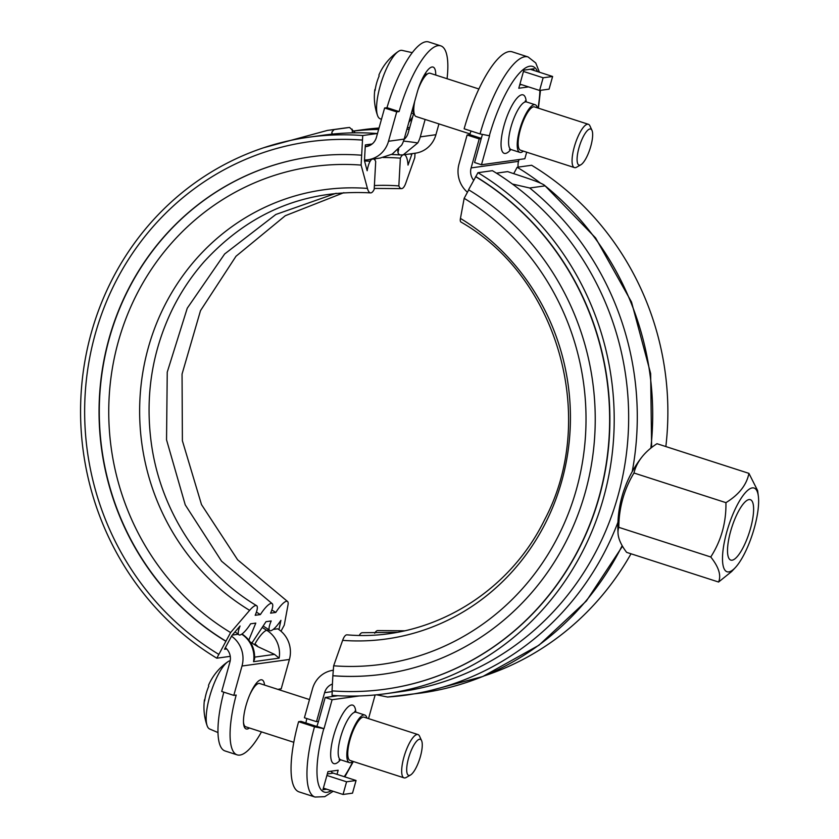 <?xml version="1.0" encoding="UTF-8"?>
<svg xmlns="http://www.w3.org/2000/svg" width="839" height="839" viewBox="0 0 839 839"><rect width="100%" height="100%" fill="white"/><g stroke="black" fill="none" stroke-linecap="round" stroke-linejoin="round"><path stroke-width="1.26" d="M273.199 629.428L277.688 628.799A26.533 25.18 82.1 0 1 278.947 629.628L280.908 620.346A17.063 4.268 -58.8 0 1 270.525 630.75A17.063 4.268 -58.8 0 1 271.207 620.954L266.015 621.678L252.35 642.37L250.62 642.611M409.495 153.998A255.182 242.135 82.1 0 1 411.876 154.166L411.897 153.673M353.691 131.052A280.908 266.55 82.1 0 1 378.641 129.405M248.826 640.063L255.801 623.094L250.609 623.807A17.063 4.268 -58.8 0 1 240.017 634.976A17.063 4.268 -58.8 0 1 240.059 625.999L231.889 635.543L224.516 649.25L226.698 648.956M372.149 143.972L365.332 144.916L364.462 160.731L367.167 170.747A17.063 5.275 -85.7 0 1 371.96 159.2M364.682 161.57L367.073 159.861M370.177 161.224A252.759 239.828 -97.9 0 0 364.535 161.004M230.253 656.339L216.808 658.206L230.599 632.564L249.623 610.362A226.761 215.172 82.1 0 1 148.293 347.713A226.761 215.172 82.1 0 1 367.43 188.418A17.063 5.275 -85.7 0 0 370.576 192.886A17.063 5.275 -85.7 0 0 374.184 189.331L375.704 161.57A17.063 5.275 -85.7 0 0 373.607 158.97M383.182 157.512A252.749 239.828 82.1 0 1 400.36 158.162L398.84 185.912A224.904 213.41 -97.9 0 0 374.393 185.534M249.623 610.362A17.063 4.268 -58.8 0 1 256.619 605.664A17.063 4.268 -58.8 0 1 255.182 615.291L260.384 614.578A17.063 4.268 -58.8 0 1 272.035 603.535A17.063 4.268 -58.8 0 1 270.598 613.162L275.79 612.439A233.903 221.936 82.1 0 1 271.826 609.984M275.79 612.439A17.063 4.268 -58.8 0 1 287.441 601.395A17.063 4.268 -58.8 0 1 287.987 605.045L284.264 625.139L280.992 631.211M415.022 153.233L414.781 157.669L405.793 183.112A17.063 5.275 -85.7 0 1 401.399 188.618A17.063 5.275 -85.7 0 1 398.84 185.912M260.384 614.578A233.903 221.936 82.1 0 1 256.419 612.113M367.43 188.418L361.116 165.094L362.742 135.53L377.204 133.527L377.131 134.806M234.962 631.956A255.885 242.807 -97.9 0 0 238.402 634.116A255.885 242.807 -97.9 0 1 234.962 631.956M263.163 625.999A255.885 242.807 -97.9 0 0 269.225 629.848A255.885 242.807 -97.9 0 1 263.163 625.999M400.36 158.162A17.063 5.275 -85.7 0 1 402.793 154.921M404.429 154.701A17.063 5.275 -85.7 0 1 408.016 165.094L411.876 154.166M406.863 129.416L409.264 129.091M353.639 130.999L362.532 129.762A280.908 266.55 82.1 0 1 379.029 128.031M407.376 127.58A280.908 266.55 82.1 0 1 409.663 127.675M230.599 632.564A251.239 238.391 82.1 0 1 118.33 341.567A251.239 238.391 82.1 0 1 361.116 165.094M225.974 641.174A261.191 247.841 82.1 0 1 103.428 364.304A261.191 247.841 82.1 0 1 311.447 156.736M225.733 641.206A261.191 247.841 82.1 0 1 103.197 364.273A261.191 247.841 82.1 0 1 311.332 156.757A261.191 247.841 82.1 0 1 361.431 155.205M218.685 654.305A276.356 262.229 82.1 0 1 89.039 361.305A276.356 262.229 82.1 0 1 309.255 141.728A276.356 262.229 82.1 0 1 362.259 140.092M309.371 141.718A276.356 262.229 82.1 0 1 309.486 141.697A276.356 262.229 82.1 0 1 362.49 140.061M216.808 658.206A280.908 266.55 82.1 0 1 85.033 360.371A280.908 266.55 82.1 0 1 308.867 137.197A280.908 266.55 82.1 0 1 362.742 135.53M308.867 137.197L323.33 135.194A280.908 266.55 82.1 0 1 377.204 133.527M438.944 123.899L435.923 134.701A26.533 25.18 82.1 0 1 415.368 153.191L403.192 154.879L417.738 142.966A271.049 257.195 -97.9 0 0 403.517 141.088M331.783 134.167L331.95 131.922L334.153 129.573L349.559 127.444L355.327 132.814M225.345 647.708A13.267 12.585 82.1 0 1 229.907 662.118L221.706 691.483L233.798 695.384L236.189 695.059A68.232 19.58 107.9 0 0 237.164 754.869A68.232 19.58 107.9 0 0 261.485 731.881M233.798 695.384L241.999 666.019A26.533 25.18 -97.9 0 0 231.543 636.193M332.275 690.885L332.024 695.363A280.908 266.55 -97.9 0 0 385.898 693.696L400.36 691.703A280.908 266.55 -97.9 0 0 624.195 468.519A280.908 266.55 -97.9 0 0 492.42 170.684L477.957 172.687L468.561 189.761A261.191 247.841 -97.9 0 1 591.086 466.683A261.191 247.841 -97.9 0 1 382.962 674.21A261.191 247.841 -97.9 0 1 332.863 675.752L332.034 690.864A276.356 262.229 -97.9 0 0 385.038 689.228A276.356 262.229 -97.9 0 0 605.255 469.662A276.356 262.229 -97.9 0 0 475.608 176.651M468.728 189.855L464.166 198.329L460.443 218.423A17.063 4.268 121.2 0 0 460.989 222.062C558.281 277.531 598.186 418.808 544.721 519.519C508.077 594.956 427.313 641.887 347.031 634.84A17.063 5.275 94.3 0 0 342.637 640.356L333.649 665.799L332.863 675.752M396.899 632.323L362.448 632.711A17.063 5.275 94.3 0 0 359.291 635.396M404.545 630.802L377.854 630.582A17.063 5.275 94.3 0 0 374.697 633.256M385.898 693.696A280.908 266.55 -97.9 0 0 609.743 470.522A280.908 266.55 -97.9 0 0 477.957 172.687M385.164 689.207A276.356 262.229 -97.9 0 0 385.279 689.197A276.356 262.229 -97.9 0 0 605.485 469.63A276.356 262.229 -97.9 0 0 475.849 176.62M333.104 675.72A261.191 247.841 -97.9 0 0 383.077 674.189M333.649 665.799A251.239 238.391 -97.9 0 0 576.435 489.326A251.239 238.391 -97.9 0 0 464.166 198.329M484.564 675.783A280.908 266.55 -97.9 0 0 631.012 553.782M665.841 446.558A280.908 266.55 -97.9 0 0 531.622 165.262L517.16 167.265L513.741 173.621M540.536 183.133A280.908 266.55 -97.9 0 0 517.16 167.265M333.408 670.235A26.533 25.18 -97.9 0 0 333.062 670.277A26.533 25.18 -97.9 0 0 312.507 688.756L304.41 717.764L316.502 721.666L318.516 721.383L325.186 697.492L337.865 695.741M332.412 684.037A13.267 12.585 -97.9 0 0 324.599 692.657L316.502 721.666M519.026 159.546L518.523 161.35A13.267 12.585 -97.9 0 0 518.177 167.118M421.577 740.617L419.542 736.16A22.747 6.523 107.9 0 0 418 734.565A22.747 6.523 107.9 0 0 404.807 754.209A22.747 6.523 107.9 0 0 404.041 777.858A22.747 6.523 107.9 0 0 404.954 777.931A22.747 6.523 107.9 0 0 406.223 777.47L410.481 775.037A18.951 5.443 -72.1 0 1 409.422 775.425A18.951 5.443 -72.1 0 1 409.799 754.167A18.951 5.443 -72.1 0 1 421.577 740.617A18.951 5.443 -72.1 0 1 419.657 759.001A18.951 5.443 -72.1 0 1 410.481 775.037M404.041 777.858L350.125 760.47A22.747 6.523 -72.1 0 1 350.429 738.31A22.747 6.523 -72.1 0 1 363.172 717.104A22.747 6.523 -72.1 0 1 364.084 717.177L418 734.565M309.486 699.569L259.712 683.512A22.747 6.523 107.9 0 0 257.531 683.911A22.747 6.523 107.9 0 0 249.718 694.902M243.499 722.285A22.747 6.523 107.9 0 0 244.212 725.211A22.747 6.523 107.9 0 0 245.754 726.805L293.807 742.305M204.905 699.38L204.643 699.548A54.713 7.194 15.6 0 0 204.433 700.03A54.713 7.194 15.6 0 0 204.664 700.943A54.996 53.098 -45.1 0 1 208.775 686.229A54.713 7.194 -164.4 0 1 208.712 686.103A54.713 7.194 -164.4 0 1 208.617 685.054M230.222 660.66A35.92 10.309 107.9 0 0 227.83 661.782A35.92 10.309 107.9 0 0 211.124 691.745A35.92 10.309 107.9 0 0 207.17 725.819A35.92 10.309 107.9 0 0 209.656 728.997L218.004 732.562M257.531 683.911L255.402 685.117A20.849 5.988 107.9 0 0 254.469 685.778M591.967 130.349L589.932 125.892A22.747 6.523 107.9 0 0 588.391 124.298A22.747 6.523 107.9 0 0 574.296 146.93A22.747 6.523 107.9 0 0 574.432 167.59A22.747 6.523 107.9 0 0 576.613 167.202L580.871 164.769A18.951 5.443 -72.1 0 1 578.941 147.884A18.951 5.443 -72.1 0 1 591.967 130.349A18.951 5.443 -72.1 0 1 590.048 148.734A18.951 5.443 -72.1 0 1 580.871 164.769M574.432 167.59L520.516 150.202A22.747 6.523 -72.1 0 1 520.379 129.542A22.747 6.523 -72.1 0 1 534.474 106.91L588.391 124.298M414.718 101.299A22.747 6.523 107.9 0 0 414.602 114.943A22.747 6.523 107.9 0 0 416.134 116.548L470.018 133.925M478.87 88.976L430.103 73.245A22.747 6.523 107.9 0 0 427.921 73.643A22.747 6.523 107.9 0 0 418 89.731M379.165 75.961L379.102 75.846A54.713 7.194 -164.4 0 0 379.165 75.961A54.996 53.098 -45.1 0 0 375.054 90.675A54.713 7.194 15.6 0 1 374.823 89.763A54.713 7.194 15.6 0 1 375.033 89.28L375.295 89.112M379.102 75.846A54.713 7.194 -164.4 0 1 379.008 74.786A55.259 55.259 0 0 1 398.221 51.515A35.92 10.309 107.9 0 0 380.098 86.197A35.92 10.309 107.9 0 0 377.56 115.551A35.92 10.309 107.9 0 0 380.046 118.729L381.451 119.327M412.243 52.668L402.091 50.382A35.92 10.309 107.9 0 0 398.221 51.515M412.83 108.063A20.849 5.988 107.9 0 0 413.585 112.72L414.602 114.943M427.921 73.643L425.793 74.86A20.849 5.988 107.9 0 0 422.919 77.576M408.834 122.358A37.912 10.876 107.9 0 0 412.715 116.747L408.184 132.971A13.267 12.585 -97.9 0 1 404.062 139.452M413.554 113.716L412.715 116.747M618.815 527.343A102.494 36.968 -155.5 0 0 618.028 533.258A102.494 36.968 -155.5 0 0 626.639 552.377L718.583 582.025C721.383 575.428 718.782 567.08 710.759 556.991L618.815 527.343A102.494 97.251 -97.9 0 1 633.98 473.007A102.494 60.293 5.3 0 1 641.583 457.465A113.726 113.726 0 0 0 626.345 483.862L623.859 490.511A113.726 113.726 0 0 0 618.028 533.258M710.759 556.991C721.225 540.631 726.28 522.519 725.934 502.655C739.002 494.632 746.668 484.869 748.923 473.364L656.979 443.705A102.494 60.293 5.3 0 0 641.583 457.465M750.496 528.518A31.756 9.114 -72.1 0 1 730.821 560.106A31.756 9.114 -72.1 0 1 731.891 527.091A31.756 9.114 -72.1 0 1 750.307 499.666A31.756 9.114 -72.1 0 1 750.496 528.518M725.934 502.655L633.98 473.007M735.258 567.678A43.974 12.616 107.9 0 0 758.341 496.122A43.974 12.616 107.9 0 0 752.289 487.899A43.974 12.616 107.9 0 0 724.728 540.264A43.974 12.616 107.9 0 0 735.258 567.678L731.608 571.569L718.583 582.025M748.923 473.364L757.607 490.553L758.341 496.122M496.426 173.159L507.626 171.607C521.848 176.463 542.739 182.808 545.109 185.859L529.703 187.988L512.419 184.045M376.617 694.807L387.576 697.031A285.082 270.504 -97.9 0 0 405.604 695.185A285.082 270.504 -97.9 0 0 617.944 522.278M528.549 86.899L518.785 88.252L523.83 70.151L534.024 68.735L533.583 70.34M539.435 72.227L535.754 62.967L528.088 56.958L512.189 51.829A77.712 22.307 107.9 0 0 464.135 128.797L480.034 133.925L489.557 135.792L481.471 164.748L474.559 162.514L482.352 134.607M523.358 151.125A25.023 7.184 -72.1 0 1 519.813 152.373A25.023 7.184 -72.1 0 1 519.677 129.646A25.023 7.184 -72.1 0 1 535.177 104.749A25.023 7.184 -72.1 0 1 537.327 107.832M526.682 152.195L524.847 158.739L481.471 164.748M519.708 84.938L521.638 84.666M481.229 138.624L479.216 138.907L471.119 167.905A13.267 12.585 -97.9 0 0 473.647 180.301M326.707 789.205L322.921 789.73L327.976 771.628L338.169 770.223L337.016 774.355M325.186 697.492L332.097 699.726L324.011 728.682L314.499 726.815L298.6 721.687L300.97 721.362L316.869 726.49L318.516 721.383M344.263 776.683A70.13 20.126 -72.1 0 0 352.967 761.393A25.023 7.184 -72.1 0 1 349.423 762.641A25.023 7.184 -72.1 0 1 350.272 736.621A25.023 7.184 -72.1 0 1 364.787 715.017A25.023 7.184 -72.1 0 1 366.937 718.1M368.531 718.614L375.138 694.954M332.097 699.726L359.291 695.961M324.011 728.682L317.1 726.448M298.6 721.687A77.712 22.307 107.9 0 0 299.145 791.922L315.044 797.05A77.712 22.307 107.9 0 1 314.499 726.815M305.899 722.945A68.232 19.58 -72.1 0 1 306.822 718.541M479.216 138.907L467.113 135.006L459.017 164.004A26.533 25.18 -97.9 0 0 467.438 192.246M467.113 135.006L469.788 134.639A68.232 19.58 -72.1 0 1 471.025 131.01M530.248 69.259L552.618 76.475L543.137 77.786L539.603 90.455L549.084 89.144L552.618 76.475M352.516 793.159L343.036 794.47L346.58 781.801L356.061 780.49L352.516 793.159M323.372 788.125L343.036 794.47M327.325 773.957L333.251 773.139A3.786 3.597 82.1 0 1 331.059 771.198M333.251 773.139L356.061 780.49M519.939 84.12L539.603 90.455M523.473 71.451L543.137 77.786M481.303 138.351L469.788 134.639M326.906 775.456L346.58 781.801M651.63 447.491L650.644 373.523L631.526 302.05L595.564 237.898L545.109 185.859A285.082 270.504 82.1 0 1 650.833 448.131M370.869 144.885A269.151 255.392 -97.9 0 0 366.832 144.707M364.504 159.976A26.533 25.18 -97.9 0 0 367.964 159.756L380.14 158.068L392.233 154.103L401.619 145.189A26.533 25.18 -97.9 0 0 404.157 139.106L417.109 92.73A25.778 7.394 -72.1 0 1 433.081 67.078A25.778 7.394 -72.1 0 1 435.756 75.07M425.142 119.442L420.276 136.872A26.533 25.18 82.1 0 1 417.738 142.966M398.735 149.08L397.969 152.593L398.588 154.061L400.098 154.942L403.192 154.879M269.267 629.963L266.781 630.309A26.533 25.18 -97.9 0 1 279.135 658.133L274.51 654.378L257.877 646.68A271.805 257.909 82.1 0 1 251.134 642.538M400.098 154.942A255.926 242.849 -97.9 0 0 391.551 154.47L400.423 154.963M241.989 633.99L241.989 633.99C250.83 639.937 255.035 648.253 254.595 658.961L253.535 661.677A26.533 25.18 82.1 0 0 241.705 634.19M367.964 159.756A26.533 25.18 -97.9 0 0 388.509 141.267L396.711 111.902L384.619 108L386.999 107.675A68.232 19.58 -72.1 0 1 428.666 41.95L440.758 45.851A68.232 19.58 107.9 0 0 399.091 111.577L396.711 111.902M237.164 754.869L225.072 750.968A68.232 19.58 -72.1 0 1 223.814 692.165M278.695 689.637A68.232 19.58 107.9 0 0 278.831 689.155L281.212 688.819L289.413 659.454L241.999 666.019M249.403 727.99A25.778 7.394 -72.1 0 1 246.163 728.944A25.778 7.394 -72.1 0 1 246.498 703.827A25.778 7.394 -72.1 0 1 260.939 679.8A25.778 7.394 -72.1 0 1 261.988 679.873A25.778 7.394 -72.1 0 1 263.373 681.027A25.778 7.394 -72.1 0 1 264.547 685.075M447.061 78.719A68.232 19.58 107.9 0 0 440.758 45.851M386.999 107.675L399.091 111.577M384.619 108L376.417 137.365A13.267 12.585 82.1 0 1 366.14 146.605A13.267 12.585 82.1 0 1 365.227 146.699M278.947 629.628A26.533 25.18 82.1 0 1 289.413 659.454M375.054 158.77L374.981 160.186M238.454 634.232L232.277 635.092M257.877 646.68A11.368 10.792 82.1 0 0 254.92 644.027A15.165 3.776 121.5 0 1 266.781 630.309A255.885 242.807 82.1 0 1 262.208 627.436M334.153 129.573A285.082 270.504 -97.9 0 0 327.42 130.412L342.826 128.283A285.082 270.504 82.1 0 1 349.559 127.444M342.637 640.356A226.761 215.172 -97.9 0 0 561.773 481.062A226.761 215.172 -97.9 0 0 460.443 218.423M632.218 471.654A285.082 270.504 -97.9 0 0 529.703 187.988M510.248 148.996L509.504 149.552L511.171 149.583A25.023 7.184 -72.1 0 1 511.035 126.857A25.023 7.184 -72.1 0 1 526.535 101.959L525.162 101.005L525.445 101.897M526.21 101.834A30.707 8.81 107.9 0 0 517.38 97.712A30.707 8.81 107.9 0 0 504.071 125.431A30.707 8.81 107.9 0 0 510.836 149.499M489.315 135.824A70.13 20.126 -72.1 0 1 537.558 71.619M539.907 90.413A70.13 20.126 -72.1 0 1 538.04 108.063M528.088 56.958A77.712 22.307 107.9 0 0 480.034 133.925M518.523 161.35L471.119 167.905M339.868 759.264L339.113 759.819L340.781 759.851A25.023 7.184 -72.1 0 1 341.63 733.831A25.023 7.184 -72.1 0 1 356.145 712.227L354.771 711.273L355.054 712.164M355.82 712.101A30.707 8.81 107.9 0 0 343.308 712.877A30.707 8.81 107.9 0 0 330.744 751.828A30.707 8.81 107.9 0 0 340.456 759.767M331.29 790.684A70.13 20.126 -72.1 0 1 323.781 728.713M332.234 691.609L324.599 692.657M519.813 84.571L520.883 84.424M622.16 545.665A285.082 270.504 82.1 0 1 421.01 693.045L387.461 697.041M365.238 146.479L368.541 146.017M352.107 129.133L352.432 132.866M331.95 131.922L332.15 134.125M404.157 139.106L388.509 141.267M254.678 657.126L274.51 654.378M279.135 658.133L253.535 661.677M435.923 134.701L420.276 136.872M287.441 601.395L237.636 559.823L201.507 504.606L182.388 440.758L182.053 374.079L200.5 310.661L236 256.252L285.281 215.728L343.885 192.666M374.236 188.429L401.399 188.618M336.124 193.274L275.853 214.469L224.642 253.986L187.254 308.207L167.244 372.138L166.542 439.814L185.241 504.868L221.548 561.186L272.035 603.535M370.576 192.886C305.102 189.331 249.665 212.215 204.276 261.548C191.491 276.052 180.773 292.129 172.121 309.78C152.016 351.593 145.063 395.945 151.261 442.824C160.239 510.164 200.469 572.177 256.619 605.664M327.42 130.412L263.865 147.685M227.83 661.782A55.259 55.259 0 0 0 208.628 685.033M204.422 700.072A55.259 55.259 0 0 0 207.17 725.819M255.591 684.173L256.535 684.477M243.614 723.921L244.212 725.211M374.813 89.804A55.259 55.259 0 0 0 377.56 115.551M411.435 113.034L414.12 113.894M425.142 73.643L426.915 74.21M511.171 149.583L519.813 152.373M526.535 101.959L535.177 104.749M538.418 108.179L540.494 90.339M340.781 759.851L349.423 762.641M356.145 712.227L364.787 715.017M353.355 761.518L344.829 776.872M333.167 791.292L324.745 796.662L315.044 797.05M622.475 546.21L586.388 600.965L538.963 645.233L482.792 676.507L421.01 693.045M397.749 150.076L397.969 152.593"/></g></svg>
